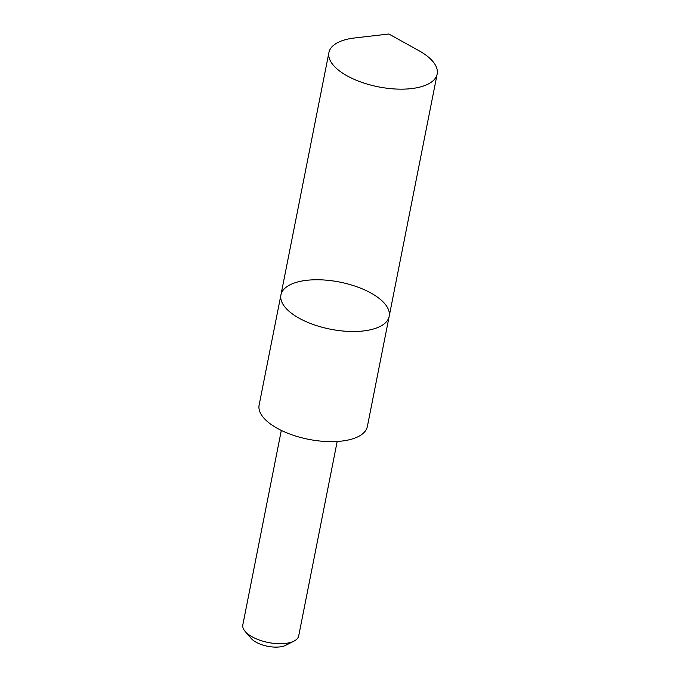 <?xml version="1.0" encoding="UTF-8"?>
<svg xmlns="http://www.w3.org/2000/svg" width="680" height="680" viewBox="0 0 680 680"><rect width="100%" height="100%" fill="white"/><g stroke="black" fill="none" stroke-linecap="round" stroke-linejoin="round"><path stroke-width="1.02" d="M389.181 316.344L367.37 426.496A55.173 24.012 -168.8 0 1 305.159 438.6A55.173 24.012 -168.8 0 1 259.123 405.059L280.933 294.907A55.173 24.012 11.2 0 0 330.395 329.188A55.173 24.012 11.2 0 0 389.181 316.344A55.173 24.012 11.2 0 0 343.153 282.803A55.173 24.012 11.2 0 0 280.933 294.907A55.173 24.012 11.2 0 0 330.395 329.188A55.173 24.012 11.2 0 0 389.181 316.344L437.172 74.001A55.182 24.012 -168.8 0 1 374.952 86.114A55.182 24.012 -168.8 0 1 328.916 52.564A55.182 24.012 -168.8 0 1 354.654 37.961L388.841 34L418.948 50.694A55.182 24.012 -168.8 0 1 437.172 74.001M337.186 441.481L298.699 635.894A28.475 12.393 -168.8 0 1 294.049 641.078A28.475 12.393 -168.8 0 1 266.585 642.141A28.475 12.393 -168.8 0 1 245.14 631.397A28.475 12.393 -168.8 0 1 242.828 624.827L281.316 430.423M294.049 641.078L285.889 645.244A20.255 8.814 -168.8 0 1 266.348 646A20.255 8.814 -168.8 0 1 251.099 638.358L245.14 631.397M280.933 294.907L328.916 52.564"/></g></svg>
